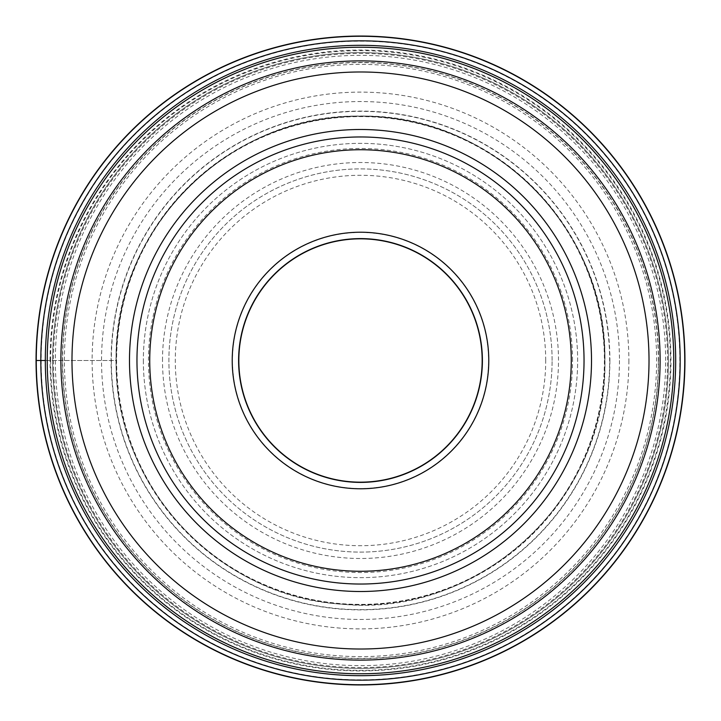 <?xml version="1.0" encoding="UTF-8"?>
<svg xmlns="http://www.w3.org/2000/svg" width="721" height="721" viewBox="0 0 721 721"><rect width="100%" height="100%" fill="white"/><g stroke="black" fill="none" stroke-linecap="round" stroke-linejoin="round"><path stroke-width="0.54" stroke-dasharray="3.6 2.7" d="M45.315 360.5A315.185 315.185 0 0 0 360.5 675.685A315.185 315.185 0 0 0 675.685 360.5A315.185 315.185 0 0 0 360.5 45.315A315.185 315.185 0 0 0 45.315 360.5L116.018 360.5A244.482 244.482 0 0 1 360.5 116.018A244.482 244.482 0 0 1 604.982 360.5A244.482 244.482 0 0 1 360.5 604.982A244.482 244.482 0 0 1 116.018 360.5L50.65 360.5A309.85 309.85 0 0 1 360.5 50.65A309.85 309.85 0 0 1 670.35 360.5A309.85 309.85 0 0 1 360.5 670.35A309.85 309.85 0 0 1 50.65 360.5L36.05 360.5A324.45 324.45 0 0 0 360.5 684.95A324.45 324.45 0 0 0 684.95 360.5A324.45 324.45 0 0 0 360.5 36.05A324.45 324.45 0 0 0 36.05 360.5M604.396 360.5A243.896 243.896 0 0 1 360.5 604.396A243.896 243.896 0 0 1 116.604 360.5A243.896 243.896 0 0 1 360.5 116.604A243.896 243.896 0 0 1 604.396 360.5M619.456 360.5A258.956 258.956 0 0 1 360.5 619.456A258.956 258.956 0 0 1 101.544 360.5A258.956 258.956 0 0 1 360.5 101.544A258.956 258.956 0 0 1 619.456 360.5M628.883 360.5A268.383 268.383 0 0 1 360.5 628.883A268.383 268.383 0 0 1 92.117 360.5A268.383 268.383 0 0 1 360.5 92.117A268.383 268.383 0 0 1 628.883 360.5M162.504 360.5A197.996 197.996 0 0 1 360.5 162.504A197.996 197.996 0 0 1 558.496 360.5A197.996 197.996 0 0 1 360.5 558.496A197.996 197.996 0 0 1 162.504 360.5M143.353 360.5A217.147 217.147 0 0 0 360.5 577.647A217.147 217.147 0 0 0 577.647 360.5A217.147 217.147 0 0 0 360.5 143.353A217.147 217.147 0 0 0 143.353 360.5A217.147 217.147 0 0 1 360.5 143.353A217.147 217.147 0 0 1 577.647 360.5A217.147 217.147 0 0 1 360.5 577.647A217.147 217.147 0 0 1 143.353 360.5M62.394 360.5A298.106 298.106 0 0 1 360.5 62.394A298.106 298.106 0 0 1 658.606 360.5A298.106 298.106 0 0 1 360.5 658.606A298.106 298.106 0 0 1 62.394 360.5M665.654 360.5A305.154 305.154 0 0 0 360.5 55.346A305.154 305.154 0 0 0 55.346 360.5A305.154 305.154 0 0 0 360.5 665.654A305.154 305.154 0 0 0 665.654 360.5M53.426 360.5A307.074 307.074 0 0 0 360.5 667.574A307.074 307.074 0 0 0 667.574 360.5A307.074 307.074 0 0 0 360.5 53.426A307.074 307.074 0 0 0 53.426 360.5M668.394 360.5A307.894 307.894 0 0 0 360.5 52.606A307.894 307.894 0 0 0 52.606 360.5A307.894 307.894 0 0 1 360.5 52.606A307.894 307.894 0 0 1 668.394 360.5A307.894 307.894 0 0 1 360.5 668.394A307.894 307.894 0 0 1 52.606 360.5A307.894 307.894 0 0 0 360.5 668.394A307.894 307.894 0 0 0 668.394 360.5A307.894 307.894 0 0 0 360.5 52.606A307.894 307.894 0 0 0 52.606 360.5M584.037 360.5A223.537 223.537 0 0 0 360.5 136.963A223.537 223.537 0 0 0 136.963 360.5A223.537 223.537 0 0 0 360.5 584.037A223.537 223.537 0 0 0 584.037 360.5A223.537 223.537 0 0 1 360.5 584.037A223.537 223.537 0 0 1 136.963 360.5M238.606 360.5A121.894 121.894 0 0 1 360.5 238.606A121.894 121.894 0 0 1 482.394 360.5A121.894 121.894 0 0 1 360.5 482.394A121.894 121.894 0 0 1 238.606 360.5M360.5 482.169A121.669 121.669 0 0 1 238.831 360.5A121.669 121.669 0 0 1 360.5 238.831A121.669 121.669 0 0 1 482.169 360.5A121.669 121.669 0 0 1 360.5 482.169M360.5 232.441A128.059 128.059 0 0 1 488.559 360.5A128.059 128.059 0 0 1 360.5 488.559A128.059 128.059 0 0 1 232.441 360.5A128.059 128.059 0 0 1 360.5 232.441M552.106 360.5A191.606 191.606 0 0 0 360.572 168.894A191.606 191.606 0 0 0 168.894 360.5A191.606 191.606 0 0 0 360.428 552.106A191.606 191.606 0 0 0 552.106 360.5A191.606 191.606 0 0 1 360.5 552.106A191.606 191.606 0 0 1 168.894 360.5A191.606 191.606 0 0 1 360.5 168.894A191.606 191.606 0 0 1 552.106 360.5M609.894 360.5A249.394 249.394 0 0 1 360.5 609.894A249.394 249.394 0 0 1 111.106 360.5A249.394 249.394 0 0 1 360.5 111.106A249.394 249.394 0 0 1 609.894 360.5M116.153 360.5A244.347 244.347 0 0 0 360.5 604.847A244.347 244.347 0 0 0 604.847 360.5A244.347 244.347 0 0 0 360.5 116.153A244.347 244.347 0 0 0 116.153 360.5C113.332 484.097 217.886 597.204 341.33 604.099C478.221 618.852 608.812 498.175 604.847 360.5C608.209 229.9 491.037 112.773 360.5 116.153C229.936 112.782 112.782 229.927 116.153 360.5M604.712 360.5A244.212 244.212 0 0 1 360.5 604.712A244.212 244.212 0 0 1 116.288 360.5A244.212 244.212 0 0 1 360.5 116.288A244.212 244.212 0 0 1 604.712 360.5M111.34 360.5A249.16 249.16 0 0 0 360.5 609.66A249.16 249.16 0 0 0 609.66 360.5A249.16 249.16 0 0 0 360.5 111.34A249.16 249.16 0 0 0 111.34 360.5M41.16 360.5A319.34 319.34 0 0 0 360.5 679.84A319.34 319.34 0 0 0 679.84 360.5A319.34 319.34 0 0 0 360.5 41.16A319.34 319.34 0 0 0 41.16 360.5M572.546 360.5A212.046 212.046 0 0 0 360.5 148.454A212.046 212.046 0 0 0 148.454 360.5A212.046 212.046 0 0 0 360.5 572.546A212.046 212.046 0 0 0 572.546 360.5M64.376 360.5A296.124 296.124 0 0 1 360.5 64.376A296.124 296.124 0 0 1 656.624 360.5A296.124 296.124 0 0 1 360.5 656.624A296.124 296.124 0 0 1 64.376 360.5M658.372 360.5A297.872 297.872 0 0 0 360.5 62.628A297.872 297.872 0 0 0 62.628 360.5A297.872 297.872 0 0 0 360.5 658.372A297.872 297.872 0 0 0 658.372 360.5M50.046 360.5A310.454 310.454 0 0 1 360.5 50.046A310.454 310.454 0 0 1 670.954 360.5A310.454 310.454 0 0 1 360.5 670.954A310.454 310.454 0 0 1 50.046 360.5M545.716 360.5A185.216 185.216 0 0 0 360.563 175.284A185.216 185.216 0 0 0 175.284 360.5A185.216 185.216 0 0 0 360.437 545.716A185.216 185.216 0 0 0 545.716 360.5"/><path stroke-width="1.08" d="M684.95 360.5A324.45 324.45 0 0 1 360.5 684.95A324.45 324.45 0 0 1 36.05 360.5A324.45 324.45 0 0 1 360.5 36.05A324.45 324.45 0 0 1 684.95 360.5M36.05 360.5L40.827 360.5A319.673 319.673 0 0 0 360.5 680.173A319.673 319.673 0 0 0 680.173 360.5A319.673 319.673 0 0 0 360.5 40.827A319.673 319.673 0 0 0 40.827 360.5L45.315 360.5A315.185 315.185 0 0 1 360.5 45.315A315.185 315.185 0 0 1 675.685 360.5A315.185 315.185 0 0 1 360.5 675.685A315.185 315.185 0 0 1 45.315 360.5A315.185 315.185 0 0 1 360.5 45.315A315.185 315.185 0 0 1 675.685 360.5A315.185 315.185 0 0 1 360.5 675.685A315.185 315.185 0 0 1 45.315 360.5M136.963 360.5A223.537 223.537 0 0 1 360.5 136.963A223.537 223.537 0 0 1 584.037 360.5A223.537 223.537 0 0 1 360.5 584.037A223.537 223.537 0 0 1 136.963 360.5A223.537 223.537 0 0 1 360.5 136.963A223.537 223.537 0 0 1 584.037 360.5M488.775 360.5A128.275 128.275 0 0 0 360.5 232.225A128.275 128.275 0 0 0 232.225 360.5A128.275 128.275 0 0 0 360.5 488.775A128.275 128.275 0 0 0 488.775 360.5M238.606 360.5A121.894 121.894 0 0 0 360.5 482.394A121.894 121.894 0 0 0 482.394 360.5A121.894 121.894 0 0 0 360.5 238.606A121.894 121.894 0 0 0 238.606 360.5M482.169 360.5A121.669 121.669 0 0 0 360.5 238.831A121.669 121.669 0 0 0 238.831 360.5A121.669 121.669 0 0 0 360.5 482.169A121.669 121.669 0 0 0 482.169 360.5M684.734 360.5A324.234 324.234 0 0 1 360.5 684.734A324.234 324.234 0 0 1 36.266 360.5A324.234 324.234 0 0 1 360.5 36.266A324.234 324.234 0 0 1 684.734 360.5M673.765 360.5A313.265 313.265 0 0 0 360.5 47.235A313.265 313.265 0 0 0 47.235 360.5A313.265 313.265 0 0 0 360.5 673.765A313.265 313.265 0 0 0 673.765 360.5M60.888 360.5A299.612 299.612 0 0 1 360.5 60.888A299.612 299.612 0 0 1 660.112 360.5A299.612 299.612 0 0 1 360.5 660.112A299.612 299.612 0 0 1 60.888 360.5M649.017 360.5A288.517 288.517 0 0 0 360.5 71.983A288.517 288.517 0 0 0 71.983 360.5A288.517 288.517 0 0 0 360.5 649.017A288.517 288.517 0 0 0 649.017 360.5M129.492 360.5A231.008 231.008 0 0 1 360.5 129.492A231.008 231.008 0 0 1 591.508 360.5A231.008 231.008 0 0 1 360.5 591.508A231.008 231.008 0 0 1 129.492 360.5M149.734 360.5A210.766 210.766 0 0 1 360.5 149.734A210.766 210.766 0 0 1 571.266 360.5A210.766 210.766 0 0 1 360.5 571.266A210.766 210.766 0 0 1 149.734 360.5"/></g></svg>

